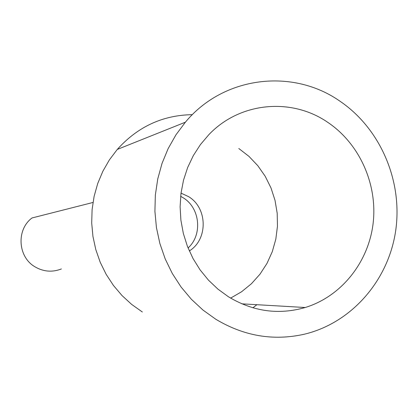 <?xml version="1.0" encoding="UTF-8"?>
<svg xmlns="http://www.w3.org/2000/svg" width="418" height="418" viewBox="0 0 418 418"><rect width="100%" height="100%" fill="white"/><g stroke="black" fill="none" stroke-linecap="round" stroke-linejoin="round"><path stroke-width="0.63" d="M61.383 268.952C52.323 272.468 43.545 271.773 35.055 266.862C17.802 257.06 16.119 229.717 32.019 217.961L92.974 202.474M180.644 196.308L183.183 197.771C200.123 207.945 202.746 234.843 188.069 247.984C202.746 234.843 200.123 207.945 183.183 197.771L180.644 196.308M192.358 114.668C162.722 115.122 137.689 126.717 117.275 149.44L109.391 159.88L102.833 171.302L97.707 183.533L94.107 196.371L92.096 209.611L91.704 223.045L92.948 236.442L95.8 249.588L100.216 262.274L106.125 274.281L113.424 285.431L121.993 295.531L131.68 304.429L142.334 311.99M252.895 307.8L256.887 304.701M215.735 319.206L202.976 310.057L191.36 299.272L181.078 287.025L172.31 273.503L165.204 258.925L159.88 243.532L156.431 227.57L154.911 211.309L155.355 195.018L157.743 178.961L162.027 163.407L168.146 148.604L175.973 134.795L185.383 122.197C223.588 76.06 292.704 67.967 340.012 101.234C380.683 128.875 403.025 181.579 395.611 231.211C388.186 280.823 351.334 323.135 304.001 334.29C273.215 341.093 243.793 336.062 215.735 319.206M228.5 296.811L217.982 289.167L208.451 280.138L200.086 269.871L193.032 258.543L187.421 246.354L183.35 233.5L180.9 220.223L180.106 206.748L180.989 193.315L183.523 180.158L187.661 167.508L193.33 155.585L200.426 144.591L208.812 134.711C239.827 101.94 291.68 97.305 327.916 122.448C359.689 143.87 377.741 184.495 373.117 223.431C368.457 262.352 341.339 296.44 305.229 307.507C278.628 315.135 253.052 311.572 228.5 296.811M238.793 148.5L248.935 156.348L257.812 165.695L265.226 176.312L271.005 187.954L275.023 200.353L277.191 213.217L277.458 226.253L275.817 239.159L272.301 251.641L266.987 263.408L259.991 274.177L251.464 283.702L241.604 291.748L230.631 298.112M189.317 250.941C208.133 239.477 207.689 207.981 188.596 196.648L181.01 193.121M185.383 122.197L117.275 149.44M305.229 307.507L241.823 303.829"/></g></svg>
